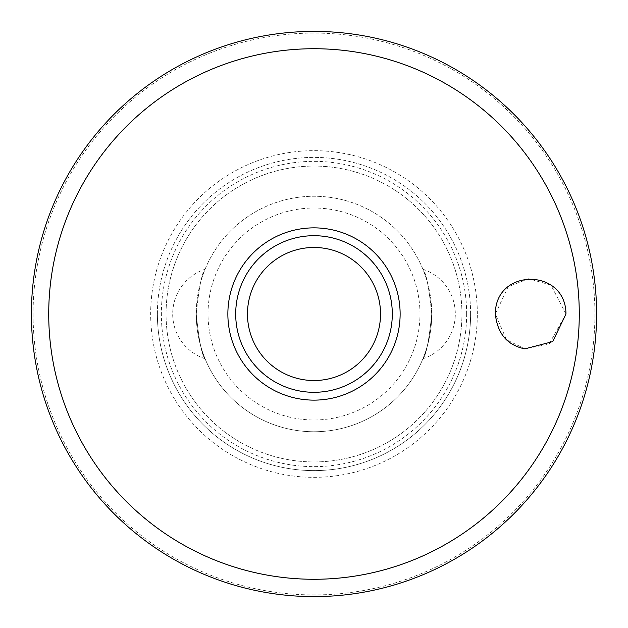 <?xml version="1.0" encoding="UTF-8"?>
<svg xmlns="http://www.w3.org/2000/svg" width="628" height="628" viewBox="0 0 628 628"><rect width="100%" height="100%" fill="white"/><g stroke="black" fill="none" stroke-linecap="round" stroke-linejoin="round"><path stroke-width="0.47" stroke-dasharray="3.14 2.35" d="M565.985 314L550.921 285.065L528.603 278.738L508.162 286.761L495.335 314L506.513 339.795L524.898 348.854L549.029 344.175L565.985 314M470.608 314A156.608 156.608 0 0 0 314 157.393A156.608 156.608 0 0 0 157.393 314A156.608 156.608 0 0 0 314 470.608A156.608 156.608 0 0 0 470.608 314A156.608 156.608 0 0 0 314 157.393A156.608 156.608 0 0 0 157.393 314A156.608 156.608 0 0 0 314 470.608A156.608 156.608 0 0 0 470.608 314A156.608 156.608 0 0 1 314 470.608A156.608 156.608 0 0 1 157.393 314M466.643 314A152.643 152.643 0 0 0 314 161.357A152.643 152.643 0 0 0 161.357 314A152.643 152.643 0 0 0 314 466.643A152.643 152.643 0 0 0 466.643 314M461.933 314A147.933 147.933 0 0 0 314 166.067A147.933 147.933 0 0 0 166.067 314A147.933 147.933 0 0 0 314 461.933A147.933 147.933 0 0 0 461.933 314A147.933 147.933 0 0 0 314 166.067A147.933 147.933 0 0 0 166.067 314A147.933 147.933 0 0 0 314 461.933A147.933 147.933 0 0 0 461.933 314M235.696 314A78.304 78.304 0 0 1 314 235.696A78.304 78.304 0 0 1 392.304 314A78.304 78.304 0 0 1 314 392.304A78.304 78.304 0 0 1 235.696 314M422.919 269.255A47.1 47.1 0 0 1 422.919 358.745C426.09 355.534 429.034 340.619 431.75 314C429.034 287.381 426.09 272.466 422.919 269.255C426.09 272.466 429.034 287.381 431.75 314A117.75 117.75 0 0 0 314 196.25A117.75 117.75 0 0 0 196.25 314C198.966 287.381 201.91 272.466 205.081 269.255C201.91 272.466 198.966 287.381 196.25 314C198.966 340.619 201.91 355.534 205.081 358.745A47.1 47.1 0 0 1 205.081 269.255M205.081 358.745C201.91 355.534 198.966 340.619 196.25 314A117.75 117.75 0 0 0 314 431.75A117.75 117.75 0 0 0 431.75 314A117.75 117.75 0 0 0 314 196.25A117.75 117.75 0 0 0 196.25 314A117.75 117.75 0 0 0 314 431.75A117.75 117.75 0 0 0 431.75 314C429.034 340.619 426.09 355.534 422.919 358.745M419.975 314A105.975 105.975 0 0 0 314 208.025A105.975 105.975 0 0 0 208.025 314A105.975 105.975 0 0 0 314 419.975A105.975 105.975 0 0 0 419.975 314M33.08 314A280.92 280.92 0 0 0 314 594.92A280.92 280.92 0 0 0 594.92 314A280.92 280.92 0 0 0 314 33.08A280.92 280.92 0 0 0 33.08 314M477.335 314A163.335 163.335 0 0 0 314 150.665A163.335 163.335 0 0 0 150.665 314A163.335 163.335 0 0 0 314 477.335A163.335 163.335 0 0 0 477.335 314"/><path stroke-width="0.94" d="M31.4 314A282.6 282.6 0 0 0 314 596.6A282.6 282.6 0 0 0 596.6 314A282.6 282.6 0 0 0 314 31.4A282.6 282.6 0 0 0 31.4 314M495.335 314C495.225 267.818 565.757 267.724 565.985 314L552.687 341.616L524.898 348.854C507.322 345.298 497.462 333.68 495.335 314M400.13 314A86.138 86.138 0 0 0 314 227.862A86.138 86.138 0 0 0 227.862 314A86.138 86.138 0 0 0 314 400.13A86.138 86.138 0 0 0 400.13 314M314 392.304A78.304 78.304 0 0 0 392.304 314A78.304 78.304 0 0 0 314 235.696A78.304 78.304 0 0 0 235.696 314A78.304 78.304 0 0 0 314 392.304A78.304 78.304 0 0 1 235.696 314A78.304 78.304 0 0 1 314 235.696M579.275 314A265.275 265.275 0 0 0 314 48.725A265.275 265.275 0 0 0 48.725 314A265.275 265.275 0 0 0 314 579.275A265.275 265.275 0 0 0 579.275 314M380.529 314A66.529 66.529 0 0 0 314 247.471A66.529 66.529 0 0 0 247.471 314A66.529 66.529 0 0 0 314 380.529A66.529 66.529 0 0 0 380.529 314"/></g></svg>
